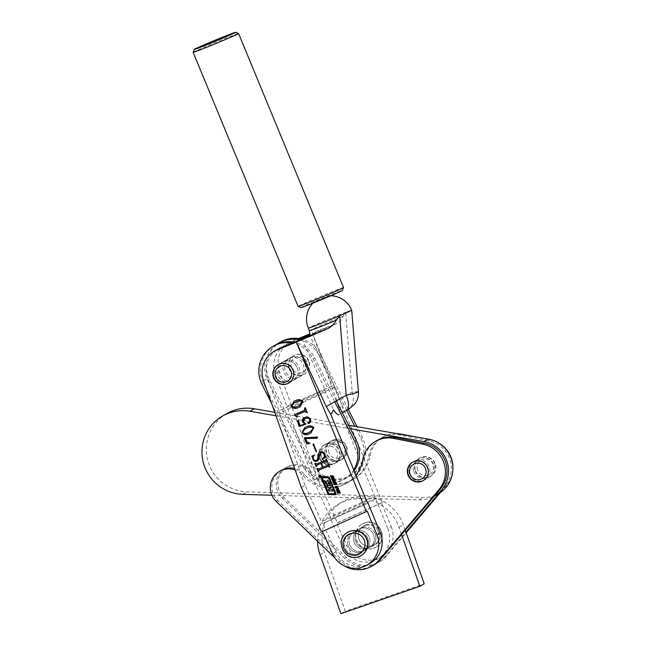 <?xml version="1.0" encoding="UTF-8"?>
<svg xmlns="http://www.w3.org/2000/svg" width="646" height="646" viewBox="0 0 646 646"><rect width="100%" height="100%" fill="white"/><g stroke="black" fill="none" stroke-linecap="round" stroke-linejoin="round"><path stroke-width="0.48" stroke-dasharray="3.23 2.42" d="M355.583 541.041A10.619 10.441 -119.8 0 0 370.731 546.823A10.619 10.441 -119.8 0 0 375.318 534.185A10.619 10.441 -119.8 0 0 360.169 528.404A10.619 10.441 -119.8 0 0 355.583 541.041M353.992 541.954A10.619 10.441 -119.8 0 0 369.141 547.735A10.619 10.441 -119.8 0 0 373.727 535.098A10.619 10.441 -119.8 0 0 358.578 529.316A10.619 10.441 -119.8 0 0 353.992 541.954A10.619 10.441 -119.8 0 0 369.141 547.735A10.619 10.441 -119.8 0 0 373.727 535.098A10.619 10.441 -119.8 0 0 358.578 529.316A10.619 10.441 -119.8 0 0 353.992 541.954M415.483 470.571A10.619 10.441 -119.8 0 0 430.632 476.352A10.619 10.441 -119.8 0 0 435.218 463.715A10.619 10.441 -119.8 0 0 420.07 457.925A10.619 10.441 -119.8 0 0 415.483 470.571M413.892 471.475A10.619 10.441 -119.8 0 0 429.041 477.265A10.619 10.441 -119.8 0 0 433.627 464.627A10.619 10.441 -119.8 0 0 418.479 458.838A10.619 10.441 -119.8 0 0 413.892 471.475M438.771 493.455L444.819 486.341A27.948 27.479 -119.8 0 0 428.678 440.742L399.519 434.992A26.825 26.373 -119.8 0 0 381.463 437.94A26.825 26.373 -119.8 0 0 368.704 456.302A34.65 34.068 60.2 0 1 352.215 480.01A34.65 34.068 60.2 0 1 309.151 472.194A19 18.686 -119.8 0 0 277.328 490.532A19 18.686 -119.8 0 0 282.132 497.985L344.948 558.515A27.948 27.479 -119.8 0 0 377.757 562.771A27.948 27.479 -119.8 0 0 384.919 556.812L405.914 532.11M396.765 433.595A26.825 26.373 -119.8 0 0 383.054 437.027A26.825 26.373 -119.8 0 0 370.295 455.39A34.65 34.068 60.2 0 1 353.806 479.098A34.65 34.068 60.2 0 1 310.742 471.289A19 18.686 -119.8 0 0 278.919 489.62A19 18.686 -119.8 0 0 283.715 497.081L346.539 557.603A27.948 27.479 -119.8 0 0 379.347 561.858A27.948 27.479 -119.8 0 0 386.51 555.907L406.156 532.788M437.358 442.26A27.948 27.479 -119.8 0 0 430.268 439.829L412.947 436.413M440.572 492.3L446.41 485.429A27.948 27.479 -119.8 0 0 452.886 469.343M349.639 544.449A10.619 10.441 -119.8 0 0 364.788 550.231A10.619 10.441 -119.8 0 0 369.375 537.593A10.619 10.441 -119.8 0 0 354.226 531.803A10.619 10.441 -119.8 0 0 349.639 544.449A10.619 10.441 -119.8 0 0 364.788 550.231A10.619 10.441 -119.8 0 0 369.375 537.593A10.619 10.441 -119.8 0 0 354.226 531.803A10.619 10.441 -119.8 0 0 349.639 544.449M348.049 545.361A10.619 10.441 -119.8 0 0 363.205 551.143A10.619 10.441 -119.8 0 0 367.792 538.506A10.619 10.441 -119.8 0 0 352.635 532.716A10.619 10.441 -119.8 0 0 348.049 545.361M409.548 473.97A10.619 10.441 -119.8 0 0 424.697 479.752A10.619 10.441 -119.8 0 0 429.283 467.115A10.619 10.441 -119.8 0 0 414.134 461.333A10.619 10.441 -119.8 0 0 409.548 473.97M281.188 470.401A19 18.686 -119.8 0 0 277.78 500.48L340.603 561.011A27.948 27.479 -119.8 0 0 373.412 565.258M355.898 475.133A34.65 34.068 60.2 0 1 346.28 483.418A34.65 34.068 60.2 0 1 303.216 475.601A19 18.686 -119.8 0 0 295.165 470.005M377.119 440.435A26.825 26.373 -119.8 0 0 364.352 458.789A34.65 34.068 60.2 0 1 347.871 482.505A34.65 34.068 60.2 0 1 304.807 474.689A19 18.686 -119.8 0 0 294.616 468.455M334.951 558.007L339.013 561.923A27.948 27.479 -119.8 0 0 343.979 565.735M320.602 477.257A1.171 1.147 -119.8 0 0 321.135 475.779A1.171 1.147 -119.8 0 0 319.439 475.23M319.52 475.375A1.001 0.985 -119.8 0 0 319.164 476.587A1.001 0.985 -119.8 0 0 320.521 477.111M301.028 307.577A22.352 0.533 157.5 0 1 325.213 297.007A22.352 0.533 157.5 0 1 342.332 290.506M343.551 287.575A24.588 0.581 -22.5 0 0 324.712 294.738A24.588 0.581 -22.5 0 0 298.097 306.357M193.114 52.286A24.588 0.581 157.5 0 1 219.729 40.682A24.588 0.581 157.5 0 1 238.552 33.511M329.605 295.795L313.633 302.336L329.605 295.795M307.981 335.92A27.948 0.662 157.5 0 1 336.485 323.638L337.083 323.363C339.651 321.918 341.669 319.552 343.131 316.265L345.626 312.293A23.474 0.557 -22.5 0 0 333.707 317.041A23.474 0.557 -22.5 0 0 308.626 327.893A23.474 0.557 -22.5 0 0 308.303 328.136M358.401 391.718L352.175 391.928L336.816 400.528L339.344 409.693L387.842 528.476L391.201 526.547L381.479 503.024L382.303 502.548L312.228 332.956L337.083 323.363M289.553 368.761A10.619 10.441 -119.8 0 0 304.5 374.026A10.619 10.441 -119.8 0 0 308.893 360.864A10.619 10.441 -119.8 0 0 293.938 355.599A10.619 10.441 -119.8 0 0 289.553 368.761M304.702 363.27A10.619 10.441 60.2 0 1 300.317 376.424A10.619 10.441 60.2 0 1 285.362 371.159A10.619 10.441 60.2 0 1 289.747 358.005A10.619 10.441 60.2 0 1 304.702 363.27M297.176 367.582A10.619 10.441 60.2 0 1 292.783 380.744A10.619 10.441 60.2 0 1 277.837 375.479A10.619 10.441 60.2 0 1 282.221 362.317A10.619 10.441 60.2 0 1 297.176 367.582M367.59 537.981A10.619 10.441 60.2 0 1 363.205 551.143A10.619 10.441 60.2 0 1 348.251 545.878A10.619 10.441 60.2 0 1 352.635 532.716A10.619 10.441 60.2 0 1 367.59 537.981M364.231 539.911A10.619 10.441 60.2 0 1 359.846 553.065A10.619 10.441 60.2 0 1 344.891 547.8A10.619 10.441 60.2 0 1 349.284 534.646A10.619 10.441 60.2 0 1 364.231 539.911M378.475 531.747A10.619 10.441 60.2 0 1 374.091 544.901A10.619 10.441 60.2 0 1 359.136 539.636A10.619 10.441 60.2 0 1 363.52 526.474A10.619 10.441 60.2 0 1 378.475 531.747M375.116 533.669A10.619 10.441 60.2 0 1 370.731 546.823A10.619 10.441 60.2 0 1 355.776 541.558A10.619 10.441 60.2 0 1 360.169 528.404A10.619 10.441 60.2 0 1 375.116 533.669M336.816 400.528L312.228 332.956L309.369 334.119M382.303 502.548L337.422 522.751L317.243 478.315L279.419 371.507A24.588 24.177 -119.8 0 1 290.046 342.235A24.588 24.177 -119.8 0 1 292.888 340.846L298.533 338.544M391.201 526.547A24.588 24.177 60.2 0 1 381.035 557.022A24.588 24.177 60.2 0 1 346.757 545.62L336.59 523.228L337.422 522.751M387.842 528.476A24.588 24.177 60.2 0 1 377.676 558.943A24.588 24.177 60.2 0 1 343.397 547.542L346.757 545.62M375.681 498.68L330.461 519.045L343.397 547.542M330.582 518.98A2.237 0.404 65.8 0 0 330.009 516.735L375.181 496.411M317.243 478.315L313.536 480.446L330.009 516.735M367.235 511.188L321.514 531.868M301.343 487.431L305.049 485.308L321.53 521.605A2.237 0.404 65.8 0 0 322.798 523.438A2.237 0.404 65.8 0 0 322.806 523.438L367.889 503.137L322.798 523.438L335.872 551.854A24.588 24.177 60.2 0 0 370.15 563.264M313.536 480.446L286.848 406.302L332.803 385.614A2.237 0.404 -114.2 0 1 332.811 385.614L286.727 406.366L275.228 373.905A24.588 24.177 60.2 0 1 285.855 344.633A24.588 24.177 60.2 0 1 288.697 343.244L299.744 338.738M308.869 335.016L309.547 334.733L332.682 385.686M308.715 335.217L309.547 334.733M302.021 339.053L325.156 389.998L279.08 410.759L267.702 378.225A24.588 24.177 60.2 0 1 278.329 348.953M279.08 410.759L279.476 413.077L325.6 392.308L333.57 409.863M305.049 485.308L279.476 413.077M339.344 409.693L342.057 405.002C343.22 409.411 343.284 411.986 342.243 412.746L339.045 414.579M342.243 412.746L347.96 409.548A17.886 12.742 -119.2 0 0 352.175 391.928L345.626 312.293A23.474 0.557 -22.5 0 1 351.69 310.201M342.057 405.002L334.087 387.447A2.237 0.404 -114.2 0 0 332.811 385.614L286.727 406.366M325.156 389.998L279.201 410.686M367.849 503.145L322.935 523.365M375.552 498.744L330.461 519.045M325.6 392.308A2.237 0.404 -114.2 0 1 325.027 390.071M381.479 503.024L336.59 523.228M294.108 401.263L295.521 400.601M295.868 400.399C298.759 398.889 301.214 399.236 303.232 401.424L302.885 401.626M303.232 401.424L300.22 406.665M294.269 402.716L291.903 406.051C293.833 407.335 295.933 407.335 298.21 406.068L300.172 405.131M294.754 414.288L304.508 410.371M305.598 407.594L307.318 412.818M297.41 414.53L296.748 415.669M297.103 415.467L297.265 416.92M304.282 417.679L304.799 417.437M305.154 417.235C307.569 416.21 309.361 416.832 310.548 419.117L310.193 419.319M310.548 419.117C311.235 420.885 310.839 422.274 309.369 423.275M307.997 422.872L308.142 422.129M308.013 422.201L309.482 422.064M305.049 418.842L303.249 421.919M303.604 421.717L305.631 423.59M305.986 423.388L305.808 424.22M297.572 420.675L297.168 420.748M297.523 420.538L298.21 420.562M298.565 420.36L300.285 425.585M300.64 425.383L305.275 423.768M304.952 427.499L306.357 426.836M306.713 426.635C309.595 425.125 312.05 425.464 314.077 427.652L313.722 427.854M314.077 427.652L311.065 432.893M305.114 428.952L302.748 432.279C304.67 433.563 306.777 433.571 309.054 432.295L311.017 431.358M305.082 437.512L314.384 437.641M314.731 437.439L316.306 436.777M316.661 436.575L317.533 437.084M317.889 436.882L317.121 438.085M305.986 438.319L307.044 441.937M307.399 441.735L309.709 442.97M310.064 442.768L309.805 443.398M313.835 443.778L316.629 451.594M320.852 452.838L319.382 456.528C319.673 458.595 319.011 460.105 317.396 461.066M311.978 455.987L314.263 454.832M314.618 454.623L314.537 455.115M314.893 454.913C313.609 455.971 313.213 457.271 313.706 458.813L313.35 459.015M313.706 458.813C314.344 460.227 315.393 460.671 316.855 460.146L316.5 460.348M320.448 451.869C322.524 451.247 324.017 451.934 324.938 453.936L324.583 454.138M324.938 453.936L325.003 456.512M325.358 456.302L326.198 456.997L325.842 457.198M326.198 456.997L322.709 459.144M315.208 463.335L315.668 463.093L316.597 463.852L316.241 464.054M316.597 463.852L325.713 460.186M326.674 458.595L327.595 461.882M321.797 463.053L323.057 467.139M323.404 466.937L327.797 465.201M328.749 463.618L329.67 466.897M319.14 469.997L318.535 471.095M318.89 470.894L318.656 471.394M317.735 468.116L317.509 468.616M317.864 468.415L318.672 468.867L318.316 469.069M318.672 468.867L322.927 467.131M317.065 464.983L316.459 466.073M316.815 465.871L316.58 466.372M338.779 491.469L339.198 492.486L340.442 492.422L340.272 493.06M340.628 492.858L340.2 492.882M337.769 492.745L337.341 492.761M337.688 492.559L338.779 492.527M338.819 492.502L338.464 491.646M337.164 491.283L336.736 491.307M337.091 491.105L339.489 491.17M339.844 490.968L339.667 491.606M340.022 491.404L339.594 491.42M338.286 489.2L338.633 490.031L339.562 490.29L339.207 490.492M339.562 490.29L339.384 490.912M339.731 490.71L339.247 490.58M336.413 489.539L338.447 488.642M338.803 488.441L338.617 489.062M337.075 489.684L338.205 489.943L337.971 489.377M336.122 488.005L335.508 486.519L336.421 486.115L338.286 487.149L337.89 488.101M338.246 487.9L337.325 488.295L338.246 487.9M335.508 486.519L336.073 486.317M336.606 486.543L335.896 486.818L336.251 487.69L337.858 487.609L337.503 486.737L336.606 486.543M335.339 483.386L335.137 484.597M334.515 484.371L334.135 483.014M333.998 483.055L334.491 482.812L334.313 483.434M334.047 483.919L334.66 483.232L334.03 483.547M334.402 483.717L334.313 484.274M335.266 482.877L335.928 483.071M336.275 482.869L336.469 483.789M336.824 483.579L336.477 484.532M336.832 484.33L336.251 484.548L336.832 484.33M336.082 484.129L336.396 483.62M334.394 480.874L334.822 481.892L336.065 481.835L335.896 482.473M336.251 482.271L335.823 482.287M333.393 482.15L332.965 482.174M333.312 481.973L334.402 481.94M334.442 481.916L334.087 481.052M332.787 480.697L332.359 480.713M332.714 480.511L335.113 480.576M335.468 480.374L335.29 481.012M335.645 480.81L335.217 480.834M332.706 479.728L332.084 478.242L333.005 477.838L334.862 478.872L334.475 479.825M334.822 479.623L333.901 480.018L334.822 479.623M332.084 478.242L332.65 478.04M333.183 478.266L332.472 478.533L332.835 479.405L334.442 479.324L334.079 478.452L333.183 478.266M331.35 477.224L330.922 477.249M331.277 477.039L332.843 477.152M333.199 476.95L333.433 476.449M333.481 476.417L332.771 475.924M330.752 475.763L330.324 475.787M330.679 475.585L332.254 475.69M333.288 475.674L333.506 476.603M333.853 476.401L333.53 477.346M333.885 477.144L333.393 477.378L333.885 477.144M335.484 494.586A1.001 0.985 -119.8 0 0 335.952 493.318L329.508 477.733A1.672 1.639 -119.8 0 0 327.998 476.691L322.354 476.57A1.001 0.985 -119.8 0 0 321.797 476.732M322.507 477.628L328.717 493.245A0.67 0.654 -119.8 0 0 329.323 493.657L335.048 493.754M331.293 487.472L328.862 481.278A2.342 2.301 -119.8 0 0 328.168 480.341A0.67 0.654 -119.8 0 0 327.369 480.309M332.747 490.992L332.157 489.24L330.51 489.192L329.775 487.657M329.686 489.159L328.451 489.192M330.074 485.695L326.997 485.671M327.732 484.718A0.67 0.654 -119.8 0 0 328.079 484.347L328.701 482.594M326.343 482.57L324.865 480.454M319.633 476.546L320.545 476.078M319.512 476.417L320.004 476.215M319.455 476.409L319.988 476.094M320.416 475.674L320.109 476.352M332.004 440.572A10.619 10.441 -119.8 0 0 327.587 454.994A10.619 10.441 -119.8 0 0 342.065 459.266A10.619 10.441 -119.8 0 0 345.981 445.118A10.619 10.441 -119.8 0 0 332.004 440.572M330.413 441.484A10.619 10.441 -119.8 0 0 325.996 455.906A10.619 10.441 -119.8 0 0 340.474 460.178A10.619 10.441 -119.8 0 0 344.391 446.031A10.619 10.441 -119.8 0 0 330.413 441.484M290.256 357.731A10.619 10.441 -119.8 0 0 285.831 372.153A10.619 10.441 -119.8 0 0 300.317 376.424A10.619 10.441 -119.8 0 0 304.234 362.277A10.619 10.441 -119.8 0 0 290.256 357.731M288.665 358.643A10.619 10.441 -119.8 0 0 284.24 373.065A10.619 10.441 -119.8 0 0 298.727 377.337A10.619 10.441 -119.8 0 0 302.643 363.189A10.619 10.441 -119.8 0 0 288.665 358.643M276.868 344.253A29.062 28.577 -119.8 0 0 267.896 380.938L309.652 463.78A29.062 28.577 -119.8 0 0 349.647 476.183A29.062 28.577 -119.8 0 0 360.734 438.158L354.751 426.271M280.574 342A29.062 28.577 -119.8 0 0 269.487 380.026L311.243 462.867A29.062 28.577 -119.8 0 0 351.238 475.27A29.062 28.577 -119.8 0 0 362.325 437.245L356.996 426.667M346.684 410.275L318.987 355.308A29.062 28.577 -119.8 0 0 299.736 339.982M348.283 409.378L320.577 354.404A29.062 28.577 -119.8 0 0 301.73 339.174M326.069 443.98A10.619 10.441 -119.8 0 0 321.643 458.402A10.619 10.441 -119.8 0 0 336.13 462.673A10.619 10.441 -119.8 0 0 340.046 448.518A10.619 10.441 -119.8 0 0 326.069 443.98M324.478 444.892A10.619 10.441 -119.8 0 0 320.053 459.314A10.619 10.441 -119.8 0 0 334.539 463.586A10.619 10.441 -119.8 0 0 338.456 449.43A10.619 10.441 -119.8 0 0 324.478 444.892M284.313 361.138A10.619 10.441 -119.8 0 0 279.896 375.56A10.619 10.441 -119.8 0 0 294.374 379.832A10.619 10.441 -119.8 0 0 298.29 365.676A10.619 10.441 -119.8 0 0 284.313 361.138M282.722 362.051A10.619 10.441 -119.8 0 0 278.305 376.473A10.619 10.441 -119.8 0 0 292.783 380.744A10.619 10.441 -119.8 0 0 296.7 366.589A10.619 10.441 -119.8 0 0 282.722 362.051M274.639 345.408A29.062 28.577 -119.8 0 0 263.552 383.433L305.3 466.275A29.062 28.577 -119.8 0 0 345.303 478.67A29.062 28.577 -119.8 0 0 354.089 470.764M334.757 401.796L313.044 358.716A29.062 28.577 -119.8 0 0 292.218 343.05M271.619 403.508L303.709 467.187A29.062 28.577 -119.8 0 0 343.712 479.582A29.062 28.577 -119.8 0 0 353.717 469.86M336.356 400.9L314.634 357.803A29.062 28.577 -119.8 0 0 294.245 342.227M278.208 364.619A10.619 10.441 60.2 0 1 293.534 370.303A10.619 10.441 60.2 0 1 288.77 383.038M291.427 367.517A8.382 8.245 60.2 0 1 296.425 356.915A8.382 8.245 60.2 0 1 307.012 362.107A8.382 8.245 60.2 0 1 302.013 372.71A8.382 8.245 60.2 0 1 291.427 367.517M308.731 361.59A10.619 10.441 -119.8 0 0 293.583 355.801A10.619 10.441 -119.8 0 0 288.996 368.446A10.619 10.441 -119.8 0 0 304.145 374.228A10.619 10.441 -119.8 0 0 308.731 361.59M337.042 451.667A8.382 8.245 -119.8 0 0 326.456 446.475A8.382 8.245 -119.8 0 0 321.466 457.077A8.382 8.245 -119.8 0 0 332.052 462.27A8.382 8.245 -119.8 0 0 337.042 451.667M319.738 457.594A10.619 10.441 60.2 0 1 324.324 444.957A10.619 10.441 60.2 0 1 339.473 450.738A10.619 10.441 60.2 0 1 334.886 463.384A10.619 10.441 60.2 0 1 319.738 457.594M328.992 452.765A8.382 8.245 60.2 0 1 333.982 442.155A8.382 8.245 60.2 0 1 344.576 447.347A8.382 8.245 60.2 0 1 339.578 457.957A8.382 8.245 60.2 0 1 328.992 452.765M346.296 446.83A10.619 10.441 -119.8 0 0 331.148 441.048A10.619 10.441 -119.8 0 0 326.561 453.686A10.619 10.441 -119.8 0 0 341.71 459.467A10.619 10.441 -119.8 0 0 346.296 446.83M347.806 532.272A13.413 13.186 -119.8 0 0 359.039 556.489A13.413 13.186 -119.8 0 0 361.146 555.544M372.346 545.692A10.619 10.441 -119.8 0 0 378.306 531.359A10.619 10.441 -119.8 0 0 363.52 526.474A10.619 10.441 -119.8 0 0 372.346 545.692M358.102 553.856A10.619 10.441 -119.8 0 0 364.061 539.523A10.619 10.441 -119.8 0 0 349.284 534.646A10.619 10.441 -119.8 0 0 358.102 553.856M373.283 548.325A13.413 13.186 -119.8 0 0 380.809 530.221A13.413 13.186 -119.8 0 0 362.131 524.051A13.413 13.186 -119.8 0 0 373.283 548.325M413.868 471.41A10.619 10.441 -119.8 0 0 429.041 477.265A10.619 10.441 -119.8 0 0 433.652 464.692A10.619 10.441 -119.8 0 0 418.479 458.838A10.619 10.441 -119.8 0 0 413.868 471.41M409.524 473.906A10.619 10.441 -119.8 0 0 424.697 479.752A10.619 10.441 -119.8 0 0 429.307 467.179A10.619 10.441 -119.8 0 0 414.134 461.333A10.619 10.441 -119.8 0 0 409.524 473.906M325.301 454.332A10.619 10.441 -119.8 0 0 340.474 460.178A10.619 10.441 -119.8 0 0 345.085 447.605A10.619 10.441 -119.8 0 0 329.912 441.759A10.619 10.441 -119.8 0 0 325.301 454.332M320.957 456.827A10.619 10.441 -119.8 0 0 336.13 462.673A10.619 10.441 -119.8 0 0 340.733 450.1A10.619 10.441 -119.8 0 0 325.56 444.246A10.619 10.441 -119.8 0 0 320.957 456.827M226.883 413.545A42.03 41.32 -119.8 0 0 208.642 463.311A42.03 41.32 -119.8 0 0 247.095 491.84L423.275 497.42A29.506 29.013 -119.8 0 0 438.44 493.649M274.744 412.334L348.606 425.205M275.971 415.798L350.398 428.766M271.909 495.256L418.923 499.915A29.506 29.013 -119.8 0 0 434.096 496.144A29.506 29.013 -119.8 0 0 434.427 495.95L434.096 496.144M401.57 534.605L398.986 527.306A42.474 41.764 -119.8 0 0 338.383 504.171A42.474 41.764 -119.8 0 0 317.582 541.267M405.26 530.261L403.33 524.818A42.474 41.764 -119.8 0 0 342.727 501.676A42.474 41.764 -119.8 0 0 324.381 552.233L345.263 611.205L424.212 583.79M340.918 613.7L345.263 611.205M412.721 462.14A10.619 10.441 60.2 0 1 428.048 467.825A10.619 10.441 60.2 0 1 423.283 480.567M417.566 469.844A8.382 8.245 60.2 0 1 422.557 459.241A8.382 8.245 60.2 0 1 433.143 464.434A8.382 8.245 60.2 0 1 428.153 475.036A8.382 8.245 60.2 0 1 417.566 469.844M434.871 463.917A10.619 10.441 -119.8 0 0 419.714 458.127A10.619 10.441 -119.8 0 0 415.128 470.772A10.619 10.441 -119.8 0 0 430.284 476.554A10.619 10.441 -119.8 0 0 434.871 463.917M282.132 497.985L283.715 497.081M309.151 472.194L310.742 471.289M344.948 558.515L346.539 557.603M384.919 556.812L386.51 555.907M444.819 486.341L446.41 485.429M428.678 440.742L430.268 439.829M399.519 434.992L400.754 434.29M368.704 456.302L370.295 455.39M276.189 501.393L277.78 500.48M362.761 459.702L364.352 458.789M303.216 475.601L304.807 474.689M339.013 561.923L340.603 561.011M343.131 316.265A23.474 0.557 -22.5 0 0 334.773 319.625A23.474 0.557 -22.5 0 0 309.369 330.712M332.512 553.784L335.872 551.854M288.697 343.244L292.888 340.846M263.52 380.623L267.702 378.225M275.228 373.905L279.419 371.507M366.694 501.272L321.53 521.605M334.087 387.447L287.954 408.207M267.896 380.938L269.487 380.026M318.987 355.308L320.577 354.404M309.652 463.78L311.243 462.867M360.734 438.158L362.325 437.245M261.961 384.346L263.552 383.433M313.044 358.716L314.634 357.803M303.709 467.187L305.3 466.275M373.453 548.228A13.413 13.186 -119.8 0 0 380.987 530.124A13.413 13.186 -119.8 0 0 362.309 523.954A13.413 13.186 -119.8 0 0 373.453 548.228M365.604 524.851A11.176 10.99 60.2 0 1 379.727 531.779A11.176 10.99 60.2 0 1 373.065 545.918A11.176 10.99 60.2 0 1 358.95 538.99A11.176 10.99 60.2 0 1 365.604 524.851M358.861 556.594A13.413 13.186 60.2 0 1 347.718 532.32M242.743 494.335L247.095 491.84M418.923 499.915L423.275 497.42M320.036 554.728L324.381 552.233M398.986 527.306L403.33 524.818M369.141 547.735L359.846 553.065L369.141 547.735M423.106 480.664L430.632 476.352M285.532 467.914L287.123 467.001M377.757 562.771L379.347 561.858M381.463 437.94L383.054 437.027M352.215 480.01L353.806 479.098M412.544 462.245L420.07 457.925M358.578 529.316L349.284 534.646L358.578 529.316M346.28 483.418L347.871 482.505M313.633 302.336A23.474 23.474 0 0 0 312.769 303.224M336.598 323.589L307.819 336.025M298.727 377.337L304.5 374.026M288.6 383.143L294.374 379.832M377.676 558.943L381.035 557.022M278.03 364.715L283.812 361.405M285.855 344.633L290.046 342.235M288.156 358.91L293.938 355.599M330.946 295.715A23.474 23.474 0 0 0 329.71 295.698M323.969 445.159L331.503 440.847M349.647 476.183L351.238 475.27M334.539 463.586L342.065 459.266M343.712 479.582L345.303 478.67M278.386 364.514L293.583 355.801M288.948 382.941L304.145 374.228M324.324 444.957L331.148 441.048M334.886 463.384L341.71 459.467M375.479 547.323L375.657 547.227C389.57 540.217 378.936 517.042 364.522 522.945L362.131 524.051M338.383 504.171L342.727 501.676M412.899 462.043L419.714 458.127M423.461 480.462L430.284 476.554"/><path stroke-width="0.97" d="M412.947 436.413L401.109 434.088A26.825 26.373 -119.8 0 0 396.765 433.595M452.886 469.343A27.948 27.479 -119.8 0 0 437.358 442.26M406.156 532.788L440.572 492.3M405.914 532.11L438.771 493.455M407.957 474.883A10.619 10.441 -119.8 0 0 423.106 480.664A10.619 10.441 -119.8 0 0 427.692 468.027A10.619 10.441 -119.8 0 0 412.544 462.245A10.619 10.441 -119.8 0 0 407.957 474.883M295.165 470.005A19 18.686 -119.8 0 0 276.189 501.393L334.951 558.007M343.979 565.735A27.948 27.479 -119.8 0 0 371.821 566.171A27.948 27.479 -119.8 0 0 378.976 560.219L438.884 489.749A27.948 27.479 -119.8 0 0 422.734 444.149L393.584 438.4A26.825 26.373 -119.8 0 0 375.528 441.347A26.825 26.373 -119.8 0 0 362.761 459.702A34.65 34.068 60.2 0 1 355.898 475.133M371.821 566.171L373.412 565.258A27.948 27.479 -119.8 0 0 380.567 559.307L440.475 488.836A27.948 27.479 -119.8 0 0 424.325 443.237L395.174 437.487A26.825 26.373 -119.8 0 0 377.119 440.435L375.528 441.347M294.616 468.455A19 18.686 -119.8 0 0 281.188 470.401L279.597 471.314M318.906 476.708A1.171 1.147 -119.8 0 0 320.545 477.289A1.171 1.147 -119.8 0 0 321.03 475.836A1.171 1.147 -119.8 0 0 319.382 475.254A1.171 1.147 -119.8 0 0 318.906 476.708M319.439 475.23A1.171 1.147 -119.8 0 0 319.011 476.643A1.171 1.147 -119.8 0 0 320.602 477.257M320.521 477.111A1.001 0.985 -119.8 0 0 320.989 475.836A1.001 0.985 -119.8 0 0 319.52 475.375M320.876 475.9A1.001 0.985 -119.8 0 0 319.471 475.399A1.001 0.985 -119.8 0 0 319.051 476.643A1.001 0.985 -119.8 0 0 320.464 477.144A1.001 0.985 -119.8 0 0 320.876 475.9M342.332 290.506A22.352 0.533 157.5 0 1 318.139 301.06A22.352 0.533 157.5 0 1 301.028 307.577L298.105 306.365A24.588 0.581 -22.5 0 0 298.105 306.365A24.588 0.581 -22.5 0 0 316.936 299.195A24.588 0.581 -22.5 0 0 343.551 287.591A24.588 0.581 -22.5 0 0 343.551 287.575L342.332 290.506M211.452 42.87A22.352 0.533 -22.5 0 0 235.637 32.3A22.352 0.533 -22.5 0 0 218.518 38.825A22.352 0.533 -22.5 0 0 194.325 49.371A22.352 0.533 -22.5 0 0 211.452 42.87M235.637 32.3L238.552 33.511A24.588 0.581 157.5 0 1 238.568 33.519A24.588 0.581 157.5 0 1 211.953 45.139A24.588 0.581 157.5 0 1 193.114 52.302A24.588 0.581 157.5 0 1 193.114 52.286L298.097 306.357M339.045 414.579C337.882 415.087 336.065 413.513 333.57 409.863L330.865 414.562L326.295 406.56L346.183 395.36L339.635 315.733A23.474 0.557 -22.5 0 0 351.376 310.443A23.474 0.557 -22.5 0 0 351.69 310.209A23.474 0.557 -22.5 0 0 351.69 310.201A23.474 23.474 0 0 0 330.946 295.715M312.769 303.224A23.474 23.474 0 0 0 308.303 328.136A23.474 0.557 -22.5 0 0 326.287 321.296A23.474 0.557 -22.5 0 0 339.635 315.733L336.348 320.15C334.402 323.719 331.761 326.44 328.426 328.329L327.651 328.701A27.948 0.662 157.5 0 1 307.981 335.92M273.646 377.878A10.619 10.441 -119.8 0 0 288.6 383.143A10.619 10.441 -119.8 0 0 292.985 369.988A10.619 10.441 -119.8 0 0 278.03 364.715A10.619 10.441 -119.8 0 0 273.646 377.878M334.927 494.747A1.001 0.985 -119.8 0 0 335.847 493.374L329.403 477.79A1.672 1.639 -119.8 0 0 327.893 476.748L322.249 476.635A1.001 0.985 -119.8 0 0 321.328 478.008L327.853 493.794A1.332 1.316 -119.8 0 0 329.064 494.626L335.032 494.683A1.001 0.985 -119.8 0 0 335.484 494.586M334.475 479.825L332.351 479.93L331.737 478.444L332.65 478.04L333.853 478.339L334.475 479.825L332.351 479.93M331.705 479.211L331.737 478.444L332.65 478.04M335.137 484.597L334.16 484.573L333.643 483.256L334.135 483.014L334.563 484.338L335.274 482.885L336.469 483.789L336.477 484.532L335.896 484.758L336.09 483.789L335.516 483.305L335.137 484.597L334.16 484.573M334.515 484.371L333.998 483.055L333.643 483.256L334.135 483.014M335.25 482.885L334.846 483.321M336.477 484.532L335.726 484.338M336.13 483.192L335.339 483.386M339.207 490.492L336.057 489.741L338.447 488.642L337.931 489.402L338.278 490.241L339.207 490.492M316.241 464.054L325.713 460.186L326.319 458.805L327.595 461.882L326.19 461.317L321.45 463.255L323.057 467.139L328.249 464.95L328.418 464.159L327.918 464.014L328.394 463.82L329.67 466.897L328.257 466.339L319.14 469.997L318.179 471.588L316.903 468.512L318.316 469.069L322.572 467.333L320.965 463.448L316.605 465.241L316.104 466.565L314.828 463.489L316.241 464.054M325.713 460.186L326.214 458.846M327.797 465.201L328.063 464.361M313.488 443.98L316.629 451.594L316.152 451.788L313.003 444.182L313.488 443.98M306.357 426.836C309.24 425.326 311.695 425.666 313.722 427.854L310.887 432.998L309.232 433.797C306.341 435.275 303.903 434.903 301.908 432.675L304.775 427.595L306.357 426.836M304.508 410.371L304.767 407.989L305.243 407.796L307.318 412.818L304.985 411.494L297.055 414.732L297.265 416.92L296.789 417.114L294.511 414.772L305.065 410.065M307.302 412.77L305.34 411.292L297.233 414.635M322.386 531.48L332.512 553.784A24.588 24.177 60.2 0 0 366.791 565.185A24.588 24.177 60.2 0 0 376.957 534.718L367.235 511.188L321.514 531.868L301.343 487.431L263.52 380.623A24.588 24.177 -119.8 0 1 274.138 351.351L278.329 348.953A24.588 24.177 60.2 0 1 281.171 347.564L302.021 339.053L308.715 335.217M366.403 511.664L296.32 342.073L276.981 349.962A24.588 24.177 -119.8 0 0 274.138 351.351M295.521 400.601C298.404 399.091 300.858 399.438 302.885 401.626L300.051 406.77L298.395 407.561C295.497 409.047 293.058 408.676 291.071 406.447L293.938 401.36L295.521 400.601M304.92 423.97L302.473 421.838C301.948 419.73 302.724 418.269 304.799 417.437C307.213 416.412 309.006 417.033 310.193 419.319C310.879 421.087 310.484 422.476 309.014 423.477L307.641 423.073L308.142 422.129L309.959 421.798L309.733 419.569C308.651 418.067 307.221 417.768 305.445 418.689L304.694 419.052L303.249 421.919L305.808 424.22L299.51 426.408L297.168 420.748L298.21 420.562L300.285 425.585L305.275 423.768L302.473 421.838M304.105 417.776L304.799 417.437M309.289 423.348L307.641 423.073M309.482 422.064L309.733 419.569M304.258 437.907L317.533 437.084L316.766 438.287L305.631 438.521L307.044 441.937L309.805 443.398L306.81 444.068L304.258 437.907M317.089 438.141L305.631 438.521M316.5 460.348C317.638 459.443 318.082 458.159 317.832 456.512C317.671 454.485 318.421 452.999 320.101 452.071C322.168 451.449 323.662 452.143 324.583 454.138L325.003 456.512L325.842 457.198L322.709 459.144L322.402 458.789C324.082 457.675 324.639 456.173 324.082 454.283C323.299 452.749 322.104 452.337 320.497 453.04L319.027 456.73C319.318 458.797 318.656 460.307 317.041 461.268C315.078 461.72 313.673 461.002 312.834 459.096L312.389 456.69L311.63 456.189L314.537 455.115C313.253 456.173 312.858 457.473 313.35 459.015C313.988 460.428 315.038 460.873 316.5 460.348L317.17 459.992M317.541 461.026L317.396 461.066C315.426 461.519 314.029 460.792 313.181 458.894L312.834 459.096M319.657 452.281L320.101 452.071M340.272 493.06L337.519 493.197L337.341 492.761L338.464 492.704L338.044 491.687L336.736 491.307L339.489 491.17L339.667 491.606L338.423 491.671L338.843 492.688L340.272 493.06M337.89 488.101L335.767 488.206L335.153 486.721L336.073 486.317L337.277 486.616L337.89 488.101L335.767 488.206M335.129 487.496L335.153 486.721L336.073 486.317M335.896 482.473L333.142 482.61L332.965 482.174L334.087 482.118L333.667 481.092L332.359 480.713L335.113 480.576L335.29 481.012L334.047 481.076L334.466 482.094L335.896 482.473M333.885 477.144L331.107 477.677L330.922 477.249L332.843 477.152L333.126 476.627L330.324 475.787L332.932 475.876L333.506 476.603L333.037 477.588L333.53 477.346M332.843 477.152L333.481 476.417M309.369 334.119L298.533 338.544M330.865 414.562L366.694 501.272L368.026 503.064L380.316 532.788A24.588 24.177 60.2 0 1 370.15 563.264L366.791 565.185M327.651 328.701L296.32 342.073L326.295 406.56M299.744 338.738L308.869 335.016M347.96 409.548L346.45 410.412A17.886 7.397 60.6 0 1 346.45 410.412L342.323 412.737L349.3 408.797L354.945 403.831C357.561 400.213 358.716 396.176 358.401 391.718L351.69 310.209M346.458 410.404A17.886 7.397 60.6 0 0 346.183 395.36L355.171 393.115L358.401 391.718M300.22 406.665L298.395 407.561M298.751 407.36C295.852 408.845 293.413 408.474 291.427 406.245L291.071 406.447M291.427 406.245L294.108 401.263M299.825 405.333L302.756 401.618C300.826 400.326 298.71 400.35 296.409 401.691L293.922 402.918L291.548 406.253C293.478 407.537 295.577 407.537 297.863 406.269L299.825 405.333L302.401 401.82C300.471 400.528 298.355 400.552 296.054 401.901L293.922 402.918M297.241 416.872L294.511 414.772M304.855 410.17L305.041 408.66M305.397 408.458L305.138 407.836M302.821 421.636L304.282 417.679M307.997 422.872L308.489 421.927M310.088 419.367C309.006 417.857 307.577 417.566 305.8 418.487L305.445 418.689M305.8 418.487L304.694 419.052M305.792 424.147L299.51 426.408M299.865 426.207L297.572 420.675M311.065 432.893L309.232 433.797M309.587 433.595C306.697 435.073 304.25 434.701 302.263 432.473L301.908 432.675M302.263 432.473L304.952 427.499M310.661 431.56L313.593 427.854C311.663 426.562 309.547 426.586 307.246 427.927L304.759 429.154L302.393 432.481C304.314 433.765 306.422 433.773 308.699 432.497L310.661 431.56L313.245 428.056C311.315 426.764 309.2 426.788 306.89 428.128L304.759 429.154M309.781 443.285L306.81 444.068M307.157 443.867L304.637 437.754M316.613 451.546L316.152 451.788M316.508 451.586L313.383 444.028M313.181 458.894L312.389 456.69M312.745 456.488L311.978 455.987M316.855 460.146C317.993 459.241 318.438 457.957 318.187 456.31L317.832 456.512M318.187 456.31C318.018 454.283 318.777 452.798 320.448 451.869M323.048 458.926L322.402 458.789M322.758 458.587C324.429 457.473 324.995 455.971 324.437 454.081L324.082 454.283M324.437 454.081C323.654 452.547 322.459 452.135 320.852 452.838M326.069 459.984L326.343 459.144L326.069 459.984M327.57 461.825L327.118 462.076M327.465 461.874L326.973 461.728M327.328 461.527L326.19 461.317M326.545 461.115L321.45 463.255M329.646 466.848L329.185 467.09M329.541 466.888L329.048 466.743M329.395 466.541L328.257 466.339M328.612 466.137L319.14 469.997L318.89 470.894M318.639 471.346L318.179 471.588M318.535 471.386L317.283 468.358M320.965 463.448L321.32 463.247L322.572 467.333M321.32 463.247L317.065 464.983L316.815 465.871M316.564 466.323L316.104 466.565M316.459 466.364L315.208 463.335M340.2 492.882L337.519 493.197M338.464 491.646L338.044 491.687M338.399 491.485L336.913 491.743M339.594 491.42L338.423 491.671M339.247 490.58L336.203 490.096M338.609 489.038L337.931 489.402M337.971 489.377L336.719 489.886L337.858 490.144L337.6 489.523L336.719 489.886M338.246 487.9L337.325 488.295M337.503 486.737L335.896 486.818M337.147 487.859L337.906 487.173M335.54 487.019L335.904 487.892L337.511 487.811L337.147 486.939L335.54 487.019L336.606 486.543M337.858 487.609L336.792 488.061M333.998 483.055L334.491 482.812M335.137 483.846L335.201 483.111M336.832 484.33L336.251 484.548M336.445 483.588L336.106 484.225M335.823 482.287L333.142 482.61M334.087 481.052L333.667 481.092M334.022 480.89L332.537 481.149M335.217 480.834L334.047 481.076M334.822 479.623L333.901 480.018M334.079 478.452L332.472 478.533M333.724 479.582L334.491 478.888M332.117 478.734L332.48 479.607L334.087 479.534L333.724 478.654L332.117 478.734L333.183 478.266M334.442 479.324L333.368 479.784M333.393 477.378L331.107 477.677M332.771 475.924L330.502 476.223M321.797 476.732A1.001 0.985 -119.8 0 0 321.433 477.943L327.958 493.73A1.332 1.316 -119.8 0 0 329.169 494.57L335.032 494.683M334.83 493.835L335.137 493.374L328.927 478.347A1.001 0.985 -119.8 0 0 328.015 477.725L322.62 477.612L322.314 478.072L328.612 493.302A0.67 0.654 -119.8 0 0 329.218 493.722L334.83 493.835M335.048 493.754L329.032 478.29A1.001 0.985 -119.8 0 0 328.12 477.66L322.507 477.628M328.055 480.398A0.67 0.654 -119.8 0 0 327.029 480.681L326.303 482.61L324.728 480.43L326.036 483.612A2.342 2.301 -119.8 0 0 327.021 484.742A0.67 0.654 -119.8 0 0 327.974 484.403L328.903 482.651L330.09 485.526L326.868 485.663L327.595 487.423L329.121 487.568L329.638 489.2L328.321 489.183L329.048 490.944L332.779 491.057L332.044 489.297L330.405 489.248L329.67 487.722L331.317 487.536L328.757 481.335A2.342 2.301 -119.8 0 0 328.055 480.398M329.799 487.496L331.293 487.472M328.451 489.192L329.153 490.887L332.747 490.992M326.997 485.671L327.7 487.367L329.226 487.512L329.807 488.933M328.725 482.554L330.195 485.469M324.865 480.454L326.149 483.547A2.342 2.301 -119.8 0 0 327.134 484.686A0.67 0.654 -119.8 0 0 327.732 484.718M327.369 480.309A0.67 0.654 -119.8 0 0 327.134 480.624L326.48 482.465M320.65 476.344L319.35 476.473L320.343 475.601L319.98 476.231M319.528 476.603L319.956 476.433M319.512 476.417L320.004 476.215M319.455 476.409L320.311 475.739M320.521 476.328L319.665 476.667M319.568 476.724L319.988 476.094M320.666 476.385L319.996 476.409M299.736 339.982A29.062 28.577 -119.8 0 0 280.364 342.178A29.062 28.577 -119.8 0 0 278.983 342.913A29.062 28.577 -119.8 0 0 276.868 344.253M301.73 339.174A29.062 28.577 -119.8 0 0 281.955 341.266A29.062 28.577 -119.8 0 0 280.574 342L278.983 342.913M354.751 426.271L346.684 410.275M356.996 426.667L348.283 409.378M292.218 343.05A29.062 28.577 -119.8 0 0 274.429 345.578A29.062 28.577 -119.8 0 0 273.048 346.321A29.062 28.577 -119.8 0 0 261.961 384.346L271.619 403.508M294.245 342.227A29.062 28.577 -119.8 0 0 276.02 344.665A29.062 28.577 -119.8 0 0 274.639 345.408L273.048 346.321M353.717 469.86A29.062 28.577 -119.8 0 0 354.799 441.557L334.757 401.796M354.089 470.764A29.062 28.577 -119.8 0 0 356.39 440.645L336.356 400.9M291.104 371.224A8.382 8.245 -119.8 0 0 280.517 366.032A8.382 8.245 -119.8 0 0 275.527 376.634A8.382 8.245 -119.8 0 0 286.113 381.826A8.382 8.245 -119.8 0 0 291.104 371.224M288.77 383.038A10.619 10.441 60.2 0 1 273.799 377.159A10.619 10.441 60.2 0 1 278.208 364.619M361.146 555.544A13.413 13.186 -119.8 0 0 350.084 531.222A13.413 13.186 -119.8 0 0 347.806 532.272M275.971 415.798L249.929 411.26A42.03 41.32 -119.8 0 0 222.539 416.04A42.03 41.32 -119.8 0 0 204.297 465.806A42.03 41.32 -119.8 0 0 242.743 494.335L271.909 495.256M249.929 411.26L254.274 408.765L274.744 412.334M348.606 425.205L428.314 439.094A29.506 29.013 -119.8 0 1 452.402 463.053A29.506 29.013 -119.8 0 1 438.44 493.649L434.419 495.958A29.506 29.013 -119.8 0 0 448.017 465.354A29.506 29.013 -119.8 0 0 423.97 441.589L428.314 439.094M350.398 428.766L423.97 441.589M254.274 408.765A42.03 41.32 -119.8 0 0 226.883 413.545L222.539 416.04M317.582 541.267A42.474 41.764 -119.8 0 0 320.036 554.728L340.918 613.7L419.868 586.277L401.57 534.605M419.868 586.277L424.212 583.79L405.26 530.261M425.617 468.746A8.382 8.245 -119.8 0 0 415.031 463.562A8.382 8.245 -119.8 0 0 410.032 474.164A8.382 8.245 -119.8 0 0 420.619 479.356A8.382 8.245 -119.8 0 0 425.617 468.746M423.283 480.567A10.619 10.441 60.2 0 1 408.312 474.681A10.619 10.441 60.2 0 1 412.721 462.14M393.584 438.4L395.174 437.487M422.734 444.149L424.325 443.237M438.884 489.749L440.475 488.836M378.976 560.219L380.567 559.307M307.819 336.025L307.819 336.025C308.255 334.919 310.185 335.977 309.369 330.712A23.474 0.557 -22.5 0 0 327.352 323.88A23.474 0.557 -22.5 0 0 336.348 320.15M376.957 534.718L380.316 532.788M276.981 349.962L281.171 347.564M354.799 441.557L356.39 440.645M347.887 532.223L347.718 532.32A13.413 13.186 60.2 0 1 366.387 538.489A13.413 13.186 60.2 0 1 358.861 556.594L361.235 555.495M357.763 554.688A11.176 10.99 -119.8 0 0 364.417 540.549A11.176 10.99 -119.8 0 0 350.302 533.628A11.176 10.99 -119.8 0 0 343.648 547.768A11.176 10.99 -119.8 0 0 357.763 554.688M238.568 33.519L343.551 287.575M309.369 330.712L308.303 328.136M194.325 49.371L193.114 52.286M347.718 532.32C333.796 539.329 344.431 562.505 358.845 556.602"/></g></svg>
